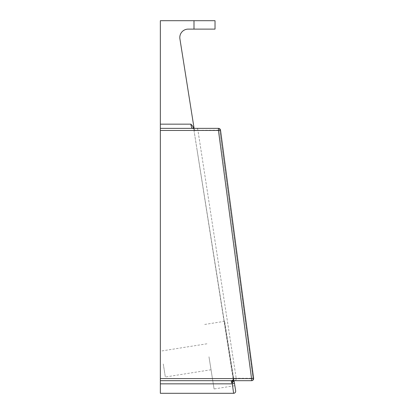 <?xml version="1.0" encoding="UTF-8"?>
<svg xmlns="http://www.w3.org/2000/svg" width="414" height="414" viewBox="0 0 414 414"><rect width="100%" height="100%" fill="white"/><g stroke="black" fill="none" stroke-linecap="round" stroke-linejoin="round"><path stroke-width="0.31" stroke-dasharray="2.07 1.55" d="M163.287 364.009L165.341 376.994L163.287 364.009M208.977 356.775L214.074 388.963L208.977 356.775M234.055 380.683L234.417 382.981A2.101 0.517 171 0 1 232.342 383.84L160.353 383.84L160.353 393.3L233.589 393.3L232.342 383.84L231.286 381.196L231.566 380.683L234.055 380.683L224.647 321.295L234.841 385.677L214.074 388.963M232.673 380.683A2.101 1.842 -8.8 0 0 233.367 379.022L233.574 378.267L252.995 378.386L219.674 130.296L220.527 130.182L197.923 130.27A2.101 1.237 90 0 0 196.691 128.361L218.442 128.361A2.101 1.237 -90 0 1 219.674 130.296A2.101 1.237 -90 0 0 218.442 128.361L196.691 128.361A2.101 1.237 90 0 1 197.923 130.27L194.611 130.156A2.101 1.961 90 0 0 192.676 128.361L196.691 128.361L192.676 128.361A2.101 1.961 90 0 1 194.611 130.156L193.695 128.547L233.398 380.683M193.659 128.361L194.611 130.156L197.923 130.27L236.213 378.355L197.923 130.27L219.674 130.296L252.995 378.386L253.627 378.303L233.574 378.267L233.367 379.017L193.69 128.537C193.602 127.471 192.665 126.011 190.885 124.153L191.304 125.939M160.353 130.462L160.353 378.582L251.546 378.582L253.627 378.303L220.527 130.182L218.442 130.462L160.353 130.462L160.353 20.7L215.026 20.7L215.026 29.109L193.995 29.109L193.995 20.7M160.353 383.84L160.353 378.582M160.353 128.361L218.442 128.361L218.442 130.462L251.546 378.582L251.546 380.683A2.101 1.459 -90 0 0 252.995 378.386A2.101 1.459 -90 0 1 253.001 378.582A2.101 1.459 -90 0 1 251.546 380.683L231.566 380.683A2.101 2.034 90 0 0 233.574 378.267A2.101 2.034 -90 0 1 231.566 380.683C232.973 380.124 233.568 379.555 233.361 378.986L233.367 379.022A2.101 1.842 -8.8 0 0 233.367 379.017L233.429 379.431L233.361 379.017A2.101 1.842 171 0 0 233.361 379.017A2.101 1.842 171 0 1 231.286 381.196M192.676 128.361L193.799 129.013L193.69 128.521L193.804 128.997L192.101 128.19L191.682 127.522M191.558 127.051L191.325 126.032M232.466 382.774L232.104 382.836C233.413 382.376 233.998 381.237 233.853 379.431L233.822 380.683M234.417 382.981L235.664 390.868M194.088 128.361L179.909 38.838A8.409 8.409 0 0 1 188.215 29.109L193.995 29.109M234.764 380.683A2.101 1.459 90 0 0 236.213 378.355A2.101 1.459 -90 0 1 234.759 380.683M231.674 382.836C232.989 382.376 233.574 381.237 233.429 379.431L197.002 149.444L233.361 378.986M160.353 124.153L190.885 124.153M206.922 343.796L161.232 351.031M211.031 369.754L165.341 376.994M224.647 321.295L203.879 324.586"/><path stroke-width="0.62" d="M234.841 385.677L234.055 380.683L234.759 380.683L160.353 380.683L160.353 393.3L233.589 393.3A2.101 2.101 0 0 0 235.664 390.868L234.055 380.683M193.69 128.537C193.514 127.326 192.577 125.861 190.885 124.153C191.201 126.736 191.796 128.133 192.676 128.361M160.353 128.361L160.353 130.462L218.442 130.462L220.527 130.182A2.101 2.101 0 0 0 218.442 128.361L160.353 128.361L160.353 20.7L193.995 20.7L193.995 29.109L215.026 29.109L215.026 20.7L193.995 20.7M160.353 378.582L160.353 380.683L251.546 380.683A2.101 2.101 0 0 0 253.627 378.303L251.546 378.582L160.353 378.582L160.353 130.462M191.682 127.522L191.558 127.051M233.822 380.683L232.104 382.836L232.342 383.84A2.101 0.517 -9 0 0 234.417 382.981M160.353 383.84L232.342 383.84L233.589 393.3A2.101 2.101 0 0 0 235.664 390.868A2.101 2.101 0 0 1 233.589 393.3M233.361 378.981C233.392 379.809 232.792 380.378 231.566 380.683L231.286 381.19L231.674 382.836L232.104 382.836M193.995 29.109L188.215 29.109A8.409 8.409 0 0 0 179.909 38.838L194.088 128.361M233.398 380.683L231.674 382.836M251.546 380.683L234.764 380.683L251.546 380.683L251.546 378.582L218.442 130.462L218.442 128.361A2.101 2.101 0 0 1 220.527 130.182L253.627 378.303A2.101 2.101 0 0 1 251.546 380.683M231.286 381.19A2.101 1.842 -8.8 0 0 232.673 380.683M190.885 124.153L160.353 124.153"/></g></svg>
